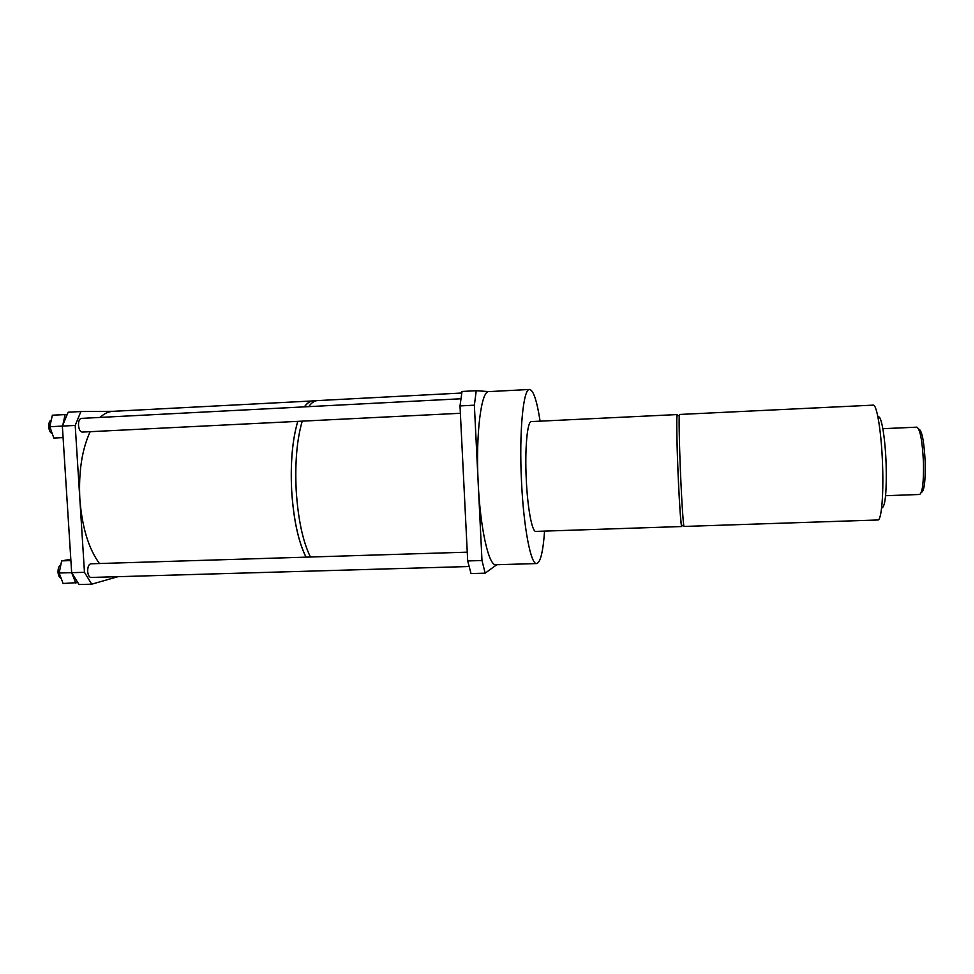 <?xml version="1.0" encoding="UTF-8"?>
<svg xmlns="http://www.w3.org/2000/svg" width="974" height="974" viewBox="0 0 974 974"><rect width="100%" height="100%" fill="white"/><g stroke="black" fill="none" stroke-linecap="round" stroke-linejoin="round"><path stroke-width="1.46" d="M118.012 576.669L91.726 584.181L79.052 584.534L77.835 582.574L63.103 583.499L59.171 573.004L61.654 560.866L70.81 559.283M61.654 560.866L70.895 560.586M75.789 583.146L71.662 572.688L62.36 426.088L68.156 412.209L80.891 411.539L75.205 425.431L49.82 426.734L52.365 415.192L67.194 414.51M59.171 573.004L71.662 572.639M53.826 438.057L63.091 437.606L53.826 438.057L49.82 426.734M80.891 411.539L113.301 411.308M71.662 572.688L84.47 572.31L75.205 425.431M84.47 572.31L91.726 584.181M77.835 582.574L72.332 573.759M62.884 424.834L65.112 414.534M61.155 578.3C59.426 577.826 58.379 575.841 58.026 572.347C57.965 568.256 58.915 565.724 60.851 564.774M99.445 563.532C88.561 548.593 82.035 527.104 79.844 499.065C78.492 472.061 81.926 449.611 90.144 431.701M467.264 552.173L90.777 563.8C88.683 564.384 87.66 566.941 87.684 571.458C88.074 575.196 89.158 577.192 90.935 577.46L469.176 566.515M100.03 417.432C104.145 413.597 108.455 411.564 112.923 411.332L314.273 400.85M461.006 398.768L81.268 418.394C79.357 418.893 78.431 421.206 78.492 425.334C78.967 429.522 80.197 431.774 82.193 432.091L460.373 413.28M52.231 433.552C50.307 432.931 49.138 430.703 48.724 426.856C48.639 423.045 49.504 420.744 51.305 419.977M305.994 557.152C298.324 541.666 293.539 519.471 291.64 490.555C290.337 462.723 292.383 439.664 297.776 421.377C292.419 439.651 290.374 462.711 291.676 490.543C293.576 519.483 298.361 541.69 306.055 557.152M304.351 406.864C307.127 403.005 310.049 400.996 313.117 400.825M304.436 406.864C307.187 403.066 310.085 401.081 313.117 400.911L316.258 400.752M496.728 564.725L485.174 573.175L471.039 573.576L467.69 560.939L460.008 405.914L462.029 391.463L476.237 390.708L489.009 391.597M310.438 557.018C302.829 541.52 298.081 519.3 296.193 490.372C294.891 462.528 296.9 439.457 302.232 421.145M467.69 560.939L481.984 560.513L474.375 405.184L460.008 405.914M481.984 560.513L485.174 573.175M308.734 406.633C311.485 402.773 314.371 400.764 317.402 400.606L461.81 393.021M476.237 390.708L474.375 405.184M540.095 421.17C536.93 400.74 533.423 390.172 529.588 389.466L488.863 391.609C481.193 390.44 475.604 433.844 478.185 483.055C480.316 529.138 488.851 566.174 495.912 564.75L536.686 563.556C540.448 562.546 543.078 551.734 544.576 531.11M529.588 389.466C523.282 388.224 518.996 431.811 521.504 481.314C523.586 527.677 530.891 564.969 536.686 563.556M681.97 525.351L681.715 526.532L535.846 531.402C532.133 532.23 527.567 508.404 526.277 479.464C524.718 448.6 527.336 420.902 531.366 421.584L677.161 414.571L677.502 415.728M681.715 526.532C681.009 527.275 679.292 502.864 678.062 473.327C676.723 441.819 676.321 413.707 677.161 414.571M683.748 525.29L681.678 525.363C680.972 526.094 679.304 502.182 678.099 473.267C676.784 442.44 676.394 414.887 677.21 415.74L679.28 415.642M680.522 473.23C679.182 441.709 678.732 413.585 679.511 414.461L873.191 405.135C876.868 404.015 881.531 432.687 882.566 465.061C883.698 495.413 881.385 520.615 877.878 519.982L684.077 526.447C683.419 527.19 681.751 502.779 680.522 473.23M886.644 495.681L919.614 494.475C922.524 492.698 923.802 481.935 923.449 462.212C922.354 440.82 920.162 429.132 916.875 427.16L883.917 428.645M918.689 429.047C921.915 430.07 924.082 441.064 925.19 462.053C925.507 481.424 924.204 491.553 921.27 492.442M881.628 507.856L882.249 507.831C885.427 505.53 886.717 491.018 886.133 464.318C885.317 438.799 881.555 416.032 878.536 416.884L877.915 416.909"/></g></svg>
